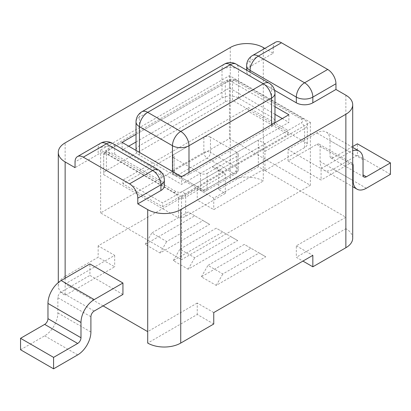 <?xml version="1.0" encoding="UTF-8"?>
<svg xmlns="http://www.w3.org/2000/svg" width="411" height="411" viewBox="0 0 411 411"><rect width="100%" height="100%" fill="white"/><g stroke="black" fill="none" stroke-linecap="round" stroke-linejoin="round"><path stroke-width="0.31" stroke-dasharray="2.06 1.54" d="M307.315 143.819L307.315 124.749L307.3 143.48A9.34 5.394 180 0 1 307.315 143.819A9.34 5.394 180 0 1 304.582 147.631L264.946 170.514L264.946 151.443L304.582 128.566A9.34 5.394 0 0 0 307.315 124.749A9.34 5.394 0 0 0 307.3 124.415C306.919 121.985 305.46 120.043 302.928 118.589L236.875 80.453A4.67 2.697 120 0 0 235.226 80.895L301.278 119.031A4.67 2.697 180 0 1 301.278 122.843L264.946 143.819L264.946 151.443L258.344 147.631L258.344 140.002L288.892 122.365L282.285 118.553M264.946 170.514L258.344 166.702L218.709 189.579L225.315 193.396L185.685 216.278A9.34 5.394 180 0 1 178.492 217.845L178.492 198.775C178.102 196.335 176.643 194.393 174.125 192.954L108.072 154.819C105.278 153.39 103.824 153.647 103.7 155.594L103.7 174.665A9.34 5.394 180 0 1 103.685 174.326A9.34 5.394 180 0 1 106.418 170.514L225.315 101.871A9.34 5.394 180 0 1 232.508 100.299L232.508 81.234L234.933 79.616L236.875 80.453M232.508 81.234A9.34 5.394 0 0 0 225.315 82.801L106.418 151.443A4.67 2.697 60 0 1 107.389 149.306A4.67 2.697 60 0 1 109.722 149.537L228.619 80.895A4.67 2.697 180 0 1 235.226 80.895M109.722 149.537A4.67 2.697 -0 0 0 109.722 153.354L175.774 191.49A4.67 2.697 180 0 0 182.381 191.49L218.709 170.514L223.384 171.628L225.315 174.326L218.709 170.514L258.344 147.631L258.344 166.702M264.946 143.819L258.344 140.002L212.107 166.702L216.777 167.816L218.709 170.514L212.107 166.702L258.344 140.002M218.709 189.579L218.709 170.514M225.315 193.396L225.315 174.326L185.685 197.208A4.67 2.697 -120 0 0 182.381 191.49M307.3 143.48L232.508 100.299M103.7 174.665L178.492 217.845M162.566 206.743L288.065 134.284L248.434 111.402L122.935 183.861L162.566 206.743L162.566 202.926L122.935 180.049L248.434 107.59L288.065 130.472L162.566 202.926M288.065 134.284L288.065 130.472M122.935 183.861L122.935 180.049M248.434 111.402L248.434 107.59M210.453 137.146A4.67 2.697 180 0 0 203.851 137.146L203.851 152.399A4.67 2.697 60 0 0 207.149 158.117L177.429 175.281A4.67 2.697 -60 0 1 175.091 175.512A4.67 2.697 -60 0 1 174.125 173.375L174.125 158.117L200.547 173.375L200.547 188.628A4.67 2.697 120 0 0 201.513 190.766A4.67 2.697 120 0 0 203.851 190.534L233.571 173.375L207.149 158.117A4.67 2.697 120 0 0 210.453 152.399L236.875 167.652A4.67 2.697 180 0 1 238.241 169.558A4.67 2.697 180 0 1 236.875 171.469A4.67 2.697 60 0 1 235.909 173.606A4.67 2.697 60 0 1 233.571 173.375A4.67 2.697 -60 0 0 236.875 167.652L236.875 152.399A4.67 2.697 180 0 1 238.241 154.305A4.67 2.697 180 0 1 236.875 156.211L236.875 171.469L207.149 188.628A4.67 2.697 60 0 1 206.183 190.766A4.67 2.697 60 0 1 203.851 190.534L177.429 175.281A4.67 2.697 60 0 1 174.125 169.558L203.851 152.399A4.67 2.697 180 0 1 208.629 151.746A4.67 2.697 180 0 1 210.453 152.399L210.453 137.146L236.875 152.399M174.125 158.117A4.67 2.697 180 0 1 172.759 156.211L172.759 171.469A4.67 2.697 180 0 0 174.125 173.375L200.547 188.628A4.67 2.697 180 0 0 207.149 188.628L207.149 173.375A4.67 2.697 180 0 1 200.547 173.375M207.149 173.375L236.875 156.211M203.851 137.146L174.125 154.305L174.125 169.558A4.67 2.697 180 0 0 172.759 171.469A4.67 4.67 0 0 0 175.091 175.512L201.513 190.766A4.67 4.67 0 0 0 206.183 190.766L235.909 173.606A4.67 4.67 0 0 0 238.241 169.558L238.241 154.305M172.759 156.211A4.67 2.697 180 0 1 174.125 154.305M181.554 196.73L100.638 150.015L229.446 75.65L310.362 122.365L181.554 196.73L181.554 259.654L310.362 185.289L229.446 138.574L100.638 212.939L181.554 259.654M100.638 150.015L100.638 212.939M310.362 122.365L310.362 185.289M229.446 75.65L229.446 138.574M274.974 114.33L229.446 88.046L136.026 141.98M128.715 146.203L122.108 150.015L181.554 184.339L212.107 166.702M274.856 122.843A11.678 6.74 180 0 1 271.553 126.655L188.988 174.326A11.678 6.74 180 0 1 182.381 176.232M180.845 176.298A11.678 6.74 180 0 1 172.471 174.326L139.447 155.26A11.678 6.74 180 0 1 136.026 150.493A11.678 6.74 180 0 1 139.447 145.725L222.012 98.054A11.678 6.74 180 0 1 238.529 98.054L271.553 117.125A11.678 6.74 180 0 1 274.974 121.892M139.447 145.725L139.447 117.125A11.678 6.74 0 0 0 136.026 121.887M224.432 64.106A11.678 6.74 -120 0 0 222.012 69.454L139.447 117.125A11.678 6.74 60 0 1 141.867 111.777M269.133 83.176A11.678 6.74 -60 0 1 271.553 88.519L238.529 69.454A11.678 6.74 120 0 0 236.109 64.106M238.529 98.054L238.529 69.454A11.678 6.74 0 0 0 222.012 69.454L222.012 98.054M274.974 93.287A11.678 6.74 0 0 0 271.553 88.519L271.553 117.125M122.108 142.386L122.108 150.015M181.554 176.709L181.554 184.339M264.833 48.411L273.207 53.245L250.088 66.592A11.678 6.74 0 0 0 246.667 71.36A11.678 6.74 0 0 0 250.088 76.127L274.574 90.266M164.333 185.767A11.678 6.74 0 0 0 160.912 180.999L114.674 154.305A11.678 6.74 0 0 0 98.162 154.305L75.043 167.652M136.026 134.351L229.446 80.417L274.974 106.701M288.892 114.741L288.892 122.365M229.446 80.417L229.446 88.046M273.207 53.245L273.207 47.527L250.088 60.874A11.678 6.74 0 0 0 246.667 65.642M275.622 42.179A11.678 6.74 -120 0 0 273.207 47.527M250.088 66.592L250.088 60.874A11.678 6.74 60 0 1 252.503 55.526M100.582 143.239A11.678 6.74 -120 0 0 98.162 148.587L75.043 161.934M158.497 169.933A11.678 6.74 -60 0 1 160.912 175.281L114.674 148.587A11.678 6.74 120 0 0 112.26 143.239M114.674 154.305L114.674 148.587A11.678 6.74 0 0 0 98.162 148.587L98.162 154.305M164.333 180.049A11.678 6.74 0 0 0 160.912 175.281L160.912 180.999M213.756 324.012L197.244 314.477L147.703 343.077M213.756 312.571L197.244 303.035L197.244 314.477M197.244 303.035L147.703 331.636M103.115 305.897L65.138 283.97L114.674 255.365L98.162 245.835L197.244 188.628L213.756 198.164L263.297 169.563L345.862 217.229L296.326 245.835L296.326 257.276L302.928 261.088M296.326 245.835L312.838 255.365M345.862 95.193L345.862 228.67L296.326 257.276M352.705 238.205A23.355 13.481 0 0 0 345.862 228.67M122.935 294.456L89.906 275.385L89.906 263.944M20.55 349.751L44.66 335.833A18.685 10.789 120 0 0 57.869 312.951L57.869 297.698A4.67 2.697 -60 0 1 61.172 291.974L89.906 275.385M65.138 276.341A23.355 13.481 0 0 0 58.295 285.876A23.355 13.481 0 0 0 65.138 295.411L114.674 266.806L98.162 257.276L65.138 276.341L65.138 142.864M65.138 278.247L65.138 295.411M114.674 255.365L114.674 266.806M98.162 245.835L98.162 257.276M230.268 181.004L197.244 200.07L213.756 209.605L263.297 181.004A23.355 13.481 0 0 0 230.268 181.004L230.268 47.527M197.244 188.628L197.244 200.07M213.756 198.164L213.756 209.605M263.297 47.527L263.297 181.004M288.065 160.978L321.094 180.049L321.094 168.608L288.065 149.537L288.065 160.978L316.799 144.389A4.67 2.697 -60 0 1 319.136 144.158A4.67 2.697 -60 0 1 320.102 146.301L320.102 161.554A18.685 10.789 120 0 0 323.971 170.108A18.685 10.789 120 0 0 333.316 169.178L357.421 155.26L357.421 143.819M321.094 168.608L349.828 152.019A18.685 10.789 -60 0 1 352.705 150.724M352.705 146.542L333.316 157.737A4.67 2.697 -60 0 1 330.978 157.973A4.67 2.697 -60 0 1 330.012 155.831L330.012 140.577A18.685 10.789 120 0 0 326.144 132.023A18.685 10.789 120 0 0 316.799 132.948L288.065 149.537M352.705 163.737A4.67 2.697 120 0 0 352.16 163.229A4.67 2.697 120 0 0 349.828 163.46L321.094 180.049M390.45 174.331L357.421 155.26M265.773 256.798L250.91 248.218L201.369 276.819L216.232 285.398L265.773 256.798L259.166 252.981L222.839 273.957L207.976 265.378L244.309 244.401L259.166 252.981M237.702 240.589L222.839 232.01L173.298 260.61L188.161 269.19L237.702 240.589L231.095 236.777L194.768 257.748L179.905 249.169L216.232 228.192L231.095 236.777M209.631 224.38L194.768 215.801L145.227 244.401L160.09 252.981L209.631 224.38L203.024 220.568L166.691 241.545L151.834 232.96L188.161 211.989L203.024 220.568M250.91 248.218L244.309 244.401M216.232 285.398L222.839 273.957M201.369 276.819L207.976 265.378M222.839 232.01L216.232 228.192M188.161 269.19L194.768 257.748M173.298 260.61L179.905 249.169M194.768 215.801L188.161 211.989M160.09 252.981L166.691 241.545M145.227 244.401L151.834 232.96M304.582 147.631L304.582 128.566A4.67 2.697 60 0 0 301.278 122.843M301.278 119.031A4.67 2.697 -60 0 1 302.928 118.589M225.315 101.871L225.315 82.801A4.67 2.697 60 0 1 226.281 80.664A4.67 2.697 60 0 1 228.619 80.895M108.072 154.819A4.67 2.697 -60 0 1 109.722 153.354M106.418 170.514L106.418 151.443A9.34 5.394 0 0 0 103.685 155.23A9.34 5.394 0 0 0 103.7 155.594M174.125 192.954A4.67 2.697 -60 0 1 175.774 191.49M178.492 198.775A9.34 5.394 0 0 0 185.685 197.208L185.685 216.278M139.447 155.26L139.447 152.399M188.988 174.326L188.988 172.42M271.553 126.655L271.553 124.749M172.471 174.326L172.471 171.464M250.088 76.127L250.088 72.177M44.66 335.833L77.684 354.899M57.869 312.951L90.898 332.021M57.869 297.698L90.898 316.763M61.172 291.974L94.201 311.045M349.828 152.019L316.799 132.948M363.036 159.648L330.012 140.577M333.316 157.737L330.012 155.831M366.34 188.248L333.316 169.178M352.705 180.372L320.102 161.554M352.705 165.119L320.102 146.301M349.828 163.46L316.799 144.389M234.933 79.616C231.527 78.927 228.644 79.277 226.281 80.664L107.389 149.306C104.949 150.837 103.716 152.82 103.685 155.26L103.685 174.326M216.094 167.421L222.695 171.233M246.667 71.36L246.667 70.204M58.295 285.876L58.295 282.562M326.144 132.023L352.705 147.359M330.978 157.973L364.007 177.038M323.971 170.108L352.705 186.692M319.136 144.158L352.16 163.229"/><path stroke-width="0.62" d="M282.285 118.553L274.974 114.33M136.026 141.98L128.715 146.203M182.381 176.232A11.678 6.74 180 0 1 180.845 176.298M136.026 150.426L136.026 121.887A11.678 6.74 0 0 0 139.447 126.655L172.471 145.725A11.678 6.74 0 0 0 188.988 145.725L271.553 98.054A11.678 6.74 0 0 0 274.974 93.287L274.974 121.892A11.678 6.74 180 0 1 274.856 122.843M136.026 121.887A11.678 11.678 0 0 1 141.867 111.777A11.678 6.74 60 0 1 147.703 112.357A11.678 6.74 120 0 0 139.447 126.655L139.447 152.399M172.471 171.464L172.471 145.725A11.678 6.74 -60 0 1 180.732 131.422A11.678 6.74 60 0 1 184.421 134.561A11.678 6.74 60 0 1 188.988 145.725L188.988 172.42M224.432 64.106A11.678 11.678 0 0 1 236.109 64.106A11.678 6.74 120 0 0 230.268 64.686A11.678 6.74 -120 0 0 224.432 64.106L141.867 111.777M271.553 124.749L271.553 98.054A11.678 6.74 -120 0 0 263.297 83.752A11.678 6.74 -60 0 1 269.133 83.176L236.109 64.106M274.974 106.701L288.892 114.741L181.554 176.709L122.108 142.386L136.026 134.351M180.732 343.077L180.732 209.6A23.355 13.481 180 0 1 147.703 209.6L147.703 343.077A23.355 13.481 0 0 0 180.732 343.077L213.756 324.012L213.756 312.571L312.838 255.365L312.838 266.806L345.862 247.741A23.355 13.481 0 0 0 352.705 238.205L352.705 104.728A23.355 13.481 180 0 1 345.862 114.263L345.862 247.741M180.732 209.6L345.862 114.263M274.574 90.266L296.326 102.822A11.678 6.74 0 0 0 312.838 102.822L335.957 89.475L345.862 95.193A23.355 13.481 180 0 1 352.705 104.728M264.833 48.411L263.297 47.527A23.355 13.481 180 0 0 230.268 47.527L65.138 142.864A23.355 13.481 180 0 0 58.295 152.399A23.355 13.481 180 0 0 65.138 161.934L75.043 167.652L75.043 161.934A11.678 6.74 60 0 1 77.463 156.586A11.678 6.74 60 0 1 83.299 157.166L106.418 143.819A11.678 6.74 -120 0 0 100.582 143.239L77.463 156.586M147.703 209.6L137.793 203.882L160.912 190.534A11.678 6.74 0 0 0 164.333 185.767L164.333 180.049A11.678 11.678 0 0 0 158.497 169.933A11.678 6.74 -60 0 0 152.656 170.514L129.537 183.861A11.678 6.74 60 0 1 137.793 198.164L160.912 184.811A11.678 6.74 -120 0 0 152.656 170.514L106.418 143.819A11.678 6.74 120 0 1 112.26 143.239A11.678 11.678 0 0 0 100.582 143.239M246.667 70.204L246.667 65.642A11.678 6.74 0 0 0 250.088 70.404L296.326 97.104A11.678 6.74 0 0 0 312.838 97.104L335.957 83.752A11.678 6.74 -120 0 0 327.701 69.454L304.582 82.801A11.678 6.74 60 0 1 308.271 85.94A11.678 6.74 60 0 1 312.838 97.104L312.838 102.822M335.957 89.475L335.957 83.752M296.326 102.822L296.326 97.104A11.678 6.74 -60 0 1 304.582 82.801L258.344 56.107A11.678 6.74 120 0 0 250.088 70.404L250.088 72.177M281.463 42.759A11.678 6.74 -120 0 0 275.622 42.179L252.503 55.526A11.678 6.74 60 0 1 258.344 56.107L281.463 42.759L327.701 69.454M160.912 190.534L160.912 184.811A11.678 6.74 0 0 0 164.333 180.049M137.793 203.882L137.793 198.164M129.537 183.861L83.299 157.166M302.928 261.088L312.838 266.806M147.703 331.636L103.115 305.897M53.579 368.821L20.55 349.751L20.55 338.31L44.66 324.392A4.67 2.697 -60 0 0 47.964 318.674L47.964 303.416A18.685 10.789 120 0 1 61.172 280.533L89.906 263.944L122.935 283.015L122.935 294.456L94.201 311.045A4.67 2.697 120 0 0 90.898 316.763L90.898 332.021A18.685 10.789 -60 0 1 77.684 354.899L53.579 368.821L53.579 357.38L77.684 343.462A4.67 2.697 120 0 0 80.988 337.739L80.988 322.486A18.685 10.789 -60 0 1 94.201 299.604L122.935 283.015M20.55 338.31L53.579 357.38M352.705 150.724A18.685 10.789 -60 0 1 359.168 151.094A18.685 10.789 -60 0 1 363.036 159.648L363.036 174.901A4.67 2.697 120 0 0 364.007 177.038A4.67 2.697 120 0 0 366.34 176.807L390.45 162.89L390.45 174.331L366.34 188.248A18.685 10.789 -60 0 1 357 189.173A18.685 10.789 -60 0 1 353.131 180.619L353.131 165.366A4.67 2.697 120 0 0 352.705 163.737M390.45 162.89L357.421 143.819L352.705 146.542M180.732 131.422L147.703 112.357L230.268 64.686L263.297 83.752L180.732 131.422M65.138 278.247L65.138 161.934M61.172 280.533L94.201 299.604M47.964 303.416L80.988 322.486M47.964 318.674L80.988 337.739M44.66 324.392L77.684 343.462M366.34 176.807L363.036 174.901M353.131 180.619L352.705 180.372M353.131 165.366L352.705 165.119M274.974 93.287A11.678 11.678 0 0 0 269.133 83.176M252.503 55.526A11.678 11.678 0 0 0 246.667 65.642M112.26 143.239L158.497 169.933M58.295 282.562L58.295 152.399M352.705 147.359L359.168 151.094M352.705 186.692L357 189.173"/></g></svg>
